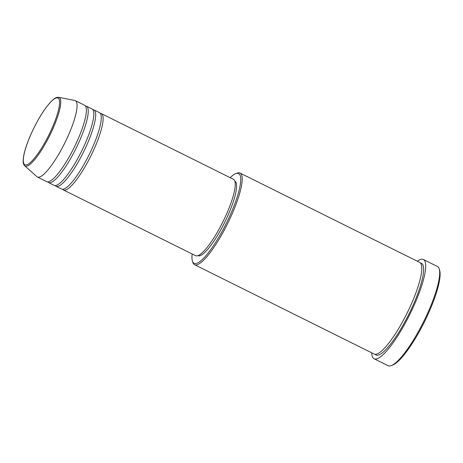 <?xml version="1.0" encoding="UTF-8"?>
<svg xmlns="http://www.w3.org/2000/svg" width="463" height="463" viewBox="0 0 463 463"><rect width="100%" height="100%" fill="white"/><g stroke="black" fill="none" stroke-linecap="round" stroke-linejoin="round"><path stroke-width="0.69" d="M100.315 113.371A42.631 9.445 116.4 0 1 101.362 113.603A42.631 9.445 116.4 0 1 90.898 155.846A42.631 9.445 116.4 0 1 63.39 189.94A42.631 9.445 116.4 0 1 62.58 189.245M92.872 109.667A42.631 9.445 116.4 0 1 93.914 109.899L99.499 112.677A42.631 9.445 116.4 0 1 89.035 154.92A42.631 9.445 116.4 0 1 61.533 189.014L55.948 186.236A42.631 9.445 116.4 0 1 55.132 185.541M93.914 109.899A42.631 9.445 116.4 0 1 83.456 152.142A42.631 9.445 116.4 0 1 55.948 186.236M85.423 105.969A42.631 9.445 116.4 0 1 86.471 106.201L92.056 108.973A42.631 9.445 116.4 0 1 81.592 151.216A42.631 9.445 116.4 0 1 54.09 185.31L48.505 182.532A42.631 9.445 116.4 0 1 47.689 181.837M86.471 106.201A42.631 9.445 116.4 0 1 76.013 148.438A42.631 9.445 116.4 0 1 48.505 182.532M75.307 100.645L84.613 105.275A42.631 9.445 116.4 0 1 74.149 147.512A42.631 9.445 116.4 0 1 46.641 181.606L37.341 176.982A42.631 9.445 116.4 0 1 36.861 176.652L24.649 165.725A38.273 8.479 116.4 0 0 49.778 135.41A38.273 8.479 116.4 0 0 58.674 97.317L74.757 100.459A42.631 9.445 116.4 0 1 75.307 100.645A42.631 9.445 116.4 0 1 64.843 142.888A42.631 9.445 116.4 0 1 37.341 176.982M192.168 253.984A50.091 11.095 -63.6 0 0 192.388 260.964A50.091 11.095 -63.6 0 0 226.378 223.201A50.091 11.095 -63.6 0 0 235.829 173.613A50.091 11.095 -63.6 0 0 230.134 177.653M235.829 173.613L237.178 173.127A51.156 11.332 116.4 0 1 240.077 173.075A51.156 11.332 116.4 0 1 227.524 223.762A51.156 11.332 116.4 0 1 194.518 264.68A51.156 11.332 116.4 0 1 192.805 262.336L192.388 260.964M439.231 268.986L439.653 270.351A54.35 12.044 116.4 0 1 424.496 321.721A54.35 12.044 116.4 0 1 392.508 365.133L391.166 365.625A55.415 12.275 -63.6 0 0 423.778 321.357A55.415 12.275 -63.6 0 0 439.231 268.986A55.415 12.275 -63.6 0 0 437.379 266.445L423.419 259.506A55.415 12.275 116.4 0 1 409.819 314.418A55.415 12.275 116.4 0 1 374.063 358.738A55.415 12.275 116.4 0 1 371.731 352.818M374.063 358.738L388.023 365.683A55.415 12.275 -63.6 0 0 391.166 365.625M240.077 173.075L419.663 262.394A51.156 11.332 116.4 0 1 407.11 313.081A51.156 11.332 116.4 0 1 374.098 353.998L194.518 264.68M101.362 113.603L233.491 179.32A42.631 9.445 116.4 0 1 223.027 221.563A42.631 9.445 116.4 0 1 195.525 255.657L63.39 189.94M234.891 181.207A41.56 9.208 116.4 0 1 224.677 222.385A41.56 9.208 116.4 0 1 197.875 255.634M417.296 261.219A55.415 12.275 116.4 0 1 423.419 259.506M33.99 127.852A37.243 8.253 -63.6 0 0 24.875 164.764A37.243 8.253 -63.6 0 0 48.881 134.964A37.243 8.253 -63.6 0 0 57.997 98.052A37.243 8.253 -63.6 0 0 33.99 127.852M420.497 263.048A51.156 11.332 116.4 0 1 408.968 314.007A51.156 11.332 116.4 0 1 375.128 354.27M58.674 97.317C56.353 97.369 55.496 97.178 50.34 102.352C44.952 108.336 39.5 116.826 33.967 127.84C28.55 138.877 25.1 148.322 23.613 156.164C22.629 163.317 23.3 163.85 24.649 165.725"/></g></svg>
